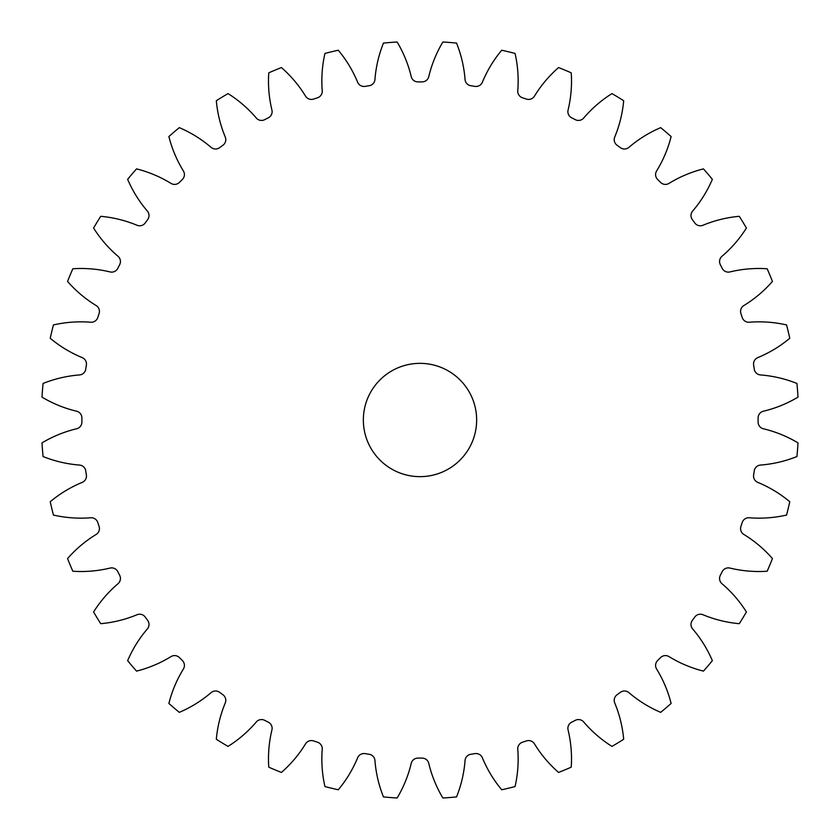 <?xml version="1.0" encoding="UTF-8"?>
<svg xmlns="http://www.w3.org/2000/svg" width="840" height="840" viewBox="0 0 840 840"><rect width="100%" height="100%" fill="white"/><g stroke="black" fill="none" stroke-linecap="round" stroke-linejoin="round"><path stroke-width="1.26" d="M363.353 420A56.648 56.648 0 0 0 420 476.648A56.648 56.648 0 0 0 476.648 420A56.648 56.648 0 0 0 420 363.353A56.648 56.648 0 0 0 363.353 420M322.235 90.731A6.857 6.857 0 0 1 317.478 97.797A338.121 338.121 0 0 0 313.562 99.078A6.857 6.857 0 0 1 305.55 96.148A123.354 123.354 0 0 0 281.442 67.567A378.693 378.693 0 0 0 268.769 72.817A123.354 123.354 0 0 0 271.929 110.072A6.857 6.857 0 0 1 268.338 117.81A338.121 338.121 0 0 0 264.663 119.679A6.857 6.857 0 0 1 256.305 118.031A123.354 123.354 0 0 0 228.018 93.587A378.693 378.693 0 0 0 216.321 100.748A123.354 123.354 0 0 0 225.267 137.056A6.857 6.857 0 0 1 222.925 145.247A338.121 338.121 0 0 0 219.597 147.672A6.857 6.857 0 0 1 211.082 147.357A123.354 123.354 0 0 0 179.319 127.638A378.693 378.693 0 0 0 168.882 136.542A123.354 123.354 0 0 0 183.404 171.003A6.857 6.857 0 0 1 182.375 179.466A338.121 338.121 0 0 0 179.466 182.375A6.857 6.857 0 0 1 171.003 183.404A123.354 123.354 0 0 0 136.542 168.882A378.693 378.693 0 0 0 127.638 179.319A123.354 123.354 0 0 0 147.357 211.082A6.857 6.857 0 0 1 147.672 219.597A338.121 338.121 0 0 0 145.247 222.925A6.857 6.857 0 0 1 137.056 225.267A123.354 123.354 0 0 0 100.748 216.321A378.693 378.693 0 0 0 93.587 228.018A123.354 123.354 0 0 0 118.031 256.305A6.857 6.857 0 0 1 119.679 264.663A338.121 338.121 0 0 0 117.81 268.338A6.857 6.857 0 0 1 110.072 271.929A123.354 123.354 0 0 0 72.817 268.769A378.693 378.693 0 0 0 67.567 281.442A123.354 123.354 0 0 0 96.148 305.55A6.857 6.857 0 0 1 99.078 313.562A338.121 338.121 0 0 0 97.797 317.478A6.857 6.857 0 0 1 90.731 322.235A123.354 123.354 0 0 0 53.434 324.944A378.693 378.693 0 0 0 50.232 338.279A123.354 123.354 0 0 0 82.226 357.63A6.857 6.857 0 0 1 86.373 365.075A338.121 338.121 0 0 0 85.733 369.138A6.857 6.857 0 0 1 79.485 374.945A123.354 123.354 0 0 0 43.071 383.46A378.693 378.693 0 0 0 42 397.131A123.354 123.354 0 0 0 76.629 411.233A6.857 6.857 0 0 1 81.889 417.942A338.121 338.121 0 0 0 81.879 420A338.121 338.121 0 0 0 81.889 422.058A6.857 6.857 0 0 1 76.629 428.768A123.354 123.354 0 0 0 42 442.869A378.693 378.693 0 0 0 43.071 456.54A123.354 123.354 0 0 0 79.485 465.056A6.857 6.857 0 0 1 85.733 470.862A338.121 338.121 0 0 0 86.373 474.925A6.857 6.857 0 0 1 82.226 482.37A123.354 123.354 0 0 0 50.232 501.721A378.693 378.693 0 0 0 53.434 515.057A123.354 123.354 0 0 0 90.731 517.766A6.857 6.857 0 0 1 97.797 522.522A338.121 338.121 0 0 0 99.078 526.438A6.857 6.857 0 0 1 96.148 534.45A123.354 123.354 0 0 0 67.567 558.558A378.693 378.693 0 0 0 72.817 571.231A123.354 123.354 0 0 0 110.072 568.071A6.857 6.857 0 0 1 117.81 571.662A338.121 338.121 0 0 0 119.679 575.337A6.857 6.857 0 0 1 118.031 583.695A123.354 123.354 0 0 0 93.587 611.982A378.693 378.693 0 0 0 100.748 623.679A123.354 123.354 0 0 0 137.056 614.733A6.857 6.857 0 0 1 145.247 617.075A338.121 338.121 0 0 0 147.672 620.403A6.857 6.857 0 0 1 147.357 628.919A123.354 123.354 0 0 0 127.638 660.681A378.693 378.693 0 0 0 136.542 671.118A123.354 123.354 0 0 0 171.003 656.597A6.857 6.857 0 0 1 179.466 657.625A338.121 338.121 0 0 0 182.375 660.534A6.857 6.857 0 0 1 183.404 668.997A123.354 123.354 0 0 0 168.882 703.458A378.693 378.693 0 0 0 179.319 712.362A123.354 123.354 0 0 0 211.082 692.643A6.857 6.857 0 0 1 219.597 692.328A338.121 338.121 0 0 0 222.925 694.754A6.857 6.857 0 0 1 225.267 702.944A123.354 123.354 0 0 0 216.321 739.252A378.693 378.693 0 0 0 228.018 746.413A123.354 123.354 0 0 0 256.305 721.97A6.857 6.857 0 0 1 264.663 720.321A338.121 338.121 0 0 0 268.338 722.19A6.857 6.857 0 0 1 271.929 729.928A123.354 123.354 0 0 0 268.769 767.183A378.693 378.693 0 0 0 281.442 772.433A123.354 123.354 0 0 0 305.55 743.851A6.857 6.857 0 0 1 313.562 740.922A338.121 338.121 0 0 0 317.478 742.203A6.857 6.857 0 0 1 322.235 749.27A123.354 123.354 0 0 0 324.944 786.566A378.693 378.693 0 0 0 338.279 789.768A123.354 123.354 0 0 0 357.63 757.775A6.857 6.857 0 0 1 365.075 753.627A338.121 338.121 0 0 0 369.138 754.268A6.857 6.857 0 0 1 374.945 760.515A123.354 123.354 0 0 0 383.46 796.929A378.693 378.693 0 0 0 397.131 798A123.354 123.354 0 0 0 411.233 763.371A6.857 6.857 0 0 1 417.942 758.111A338.121 338.121 0 0 0 422.058 758.111A6.857 6.857 0 0 1 428.768 763.371A123.354 123.354 0 0 0 442.869 798A378.693 378.693 0 0 0 456.54 796.929A123.354 123.354 0 0 0 465.056 760.515A6.857 6.857 0 0 1 470.862 754.268A338.121 338.121 0 0 0 474.925 753.627A6.857 6.857 0 0 1 482.37 757.775A123.354 123.354 0 0 0 501.721 789.768A378.693 378.693 0 0 0 515.057 786.566A123.354 123.354 0 0 0 517.766 749.27A6.857 6.857 0 0 1 522.522 742.203A338.121 338.121 0 0 0 526.438 740.922A6.857 6.857 0 0 1 534.45 743.851A123.354 123.354 0 0 0 558.558 772.433A378.693 378.693 0 0 0 571.231 767.183A123.354 123.354 0 0 0 568.071 729.928A6.857 6.857 0 0 1 571.662 722.19A338.121 338.121 0 0 0 575.337 720.321A6.857 6.857 0 0 1 583.695 721.97A123.354 123.354 0 0 0 611.982 746.413A378.693 378.693 0 0 0 623.679 739.252A123.354 123.354 0 0 0 614.733 702.944A6.857 6.857 0 0 1 617.075 694.754A338.121 338.121 0 0 0 620.403 692.328A6.857 6.857 0 0 1 628.919 692.643A123.354 123.354 0 0 0 660.681 712.362A378.693 378.693 0 0 0 671.118 703.458A123.354 123.354 0 0 0 656.597 668.997A6.857 6.857 0 0 1 657.625 660.534A338.121 338.121 0 0 0 660.534 657.625A6.857 6.857 0 0 1 668.997 656.597A123.354 123.354 0 0 0 703.458 671.118A378.693 378.693 0 0 0 712.362 660.681A123.354 123.354 0 0 0 692.643 628.919A6.857 6.857 0 0 1 692.328 620.403A338.121 338.121 0 0 0 694.754 617.075A6.857 6.857 0 0 1 702.944 614.733A123.354 123.354 0 0 0 739.252 623.679A378.693 378.693 0 0 0 746.413 611.982A123.354 123.354 0 0 0 721.97 583.695A6.857 6.857 0 0 1 720.321 575.337A338.121 338.121 0 0 0 722.19 571.662A6.857 6.857 0 0 1 729.928 568.071A123.354 123.354 0 0 0 767.183 571.231A378.693 378.693 0 0 0 772.433 558.558A123.354 123.354 0 0 0 743.851 534.45A6.857 6.857 0 0 1 740.922 526.438A338.121 338.121 0 0 0 742.203 522.522A6.857 6.857 0 0 1 749.27 517.766A123.354 123.354 0 0 0 786.566 515.057A378.693 378.693 0 0 0 789.768 501.721A123.354 123.354 0 0 0 757.775 482.37A6.857 6.857 0 0 1 753.627 474.925A338.121 338.121 0 0 0 754.268 470.862A6.857 6.857 0 0 1 760.515 465.056A123.354 123.354 0 0 0 796.929 456.54A378.693 378.693 0 0 0 798 442.869A123.354 123.354 0 0 0 763.371 428.768A6.857 6.857 0 0 1 758.111 422.058A338.121 338.121 0 0 0 758.111 417.942A6.857 6.857 0 0 1 763.371 411.233A123.354 123.354 0 0 0 798 397.131A378.693 378.693 0 0 0 796.929 383.46A123.354 123.354 0 0 0 760.515 374.945A6.857 6.857 0 0 1 754.268 369.138A338.121 338.121 0 0 0 753.627 365.075A6.857 6.857 0 0 1 757.775 357.63A123.354 123.354 0 0 0 789.768 338.279A378.693 378.693 0 0 0 786.566 324.944A123.354 123.354 0 0 0 749.27 322.235A6.857 6.857 0 0 1 742.203 317.478A338.121 338.121 0 0 0 740.922 313.562A6.857 6.857 0 0 1 743.851 305.55A123.354 123.354 0 0 0 772.433 281.442A378.693 378.693 0 0 0 767.183 268.769A123.354 123.354 0 0 0 729.928 271.929A6.857 6.857 0 0 1 722.19 268.338A338.121 338.121 0 0 0 720.321 264.663A6.857 6.857 0 0 1 721.97 256.305A123.354 123.354 0 0 0 746.413 228.018A378.693 378.693 0 0 0 739.252 216.321A123.354 123.354 0 0 0 702.944 225.267A6.857 6.857 0 0 1 694.754 222.925A338.121 338.121 0 0 0 692.328 219.597A6.857 6.857 0 0 1 692.643 211.082A123.354 123.354 0 0 0 712.362 179.319A378.693 378.693 0 0 0 703.458 168.882A123.354 123.354 0 0 0 668.997 183.404A6.857 6.857 0 0 1 660.534 182.375A338.121 338.121 0 0 0 657.625 179.466A6.857 6.857 0 0 1 656.597 171.003A123.354 123.354 0 0 0 671.118 136.542A378.693 378.693 0 0 0 660.681 127.638A123.354 123.354 0 0 0 628.919 147.357A6.857 6.857 0 0 1 620.403 147.672A338.121 338.121 0 0 0 617.075 145.247A6.857 6.857 0 0 1 614.733 137.056A123.354 123.354 0 0 0 623.679 100.748A378.693 378.693 0 0 0 611.982 93.587A123.354 123.354 0 0 0 583.695 118.031A6.857 6.857 0 0 1 575.337 119.679A338.121 338.121 0 0 0 571.662 117.81A6.857 6.857 0 0 1 568.071 110.072A123.354 123.354 0 0 0 571.231 72.817A378.693 378.693 0 0 0 558.558 67.567A123.354 123.354 0 0 0 534.45 96.148A6.857 6.857 0 0 1 526.438 99.078A338.121 338.121 0 0 0 522.522 97.797A6.857 6.857 0 0 1 517.766 90.731A123.354 123.354 0 0 0 515.057 53.434A378.693 378.693 0 0 0 501.721 50.232A123.354 123.354 0 0 0 482.37 82.226A6.857 6.857 0 0 1 474.925 86.373A338.121 338.121 0 0 0 470.862 85.733A6.857 6.857 0 0 1 465.056 79.485A123.354 123.354 0 0 0 456.54 43.071A378.693 378.693 0 0 0 442.869 42A123.354 123.354 0 0 0 428.768 76.629A6.857 6.857 0 0 1 422.058 81.889A338.121 338.121 0 0 0 417.942 81.889A6.857 6.857 0 0 1 411.233 76.629A123.354 123.354 0 0 0 397.131 42A378.693 378.693 0 0 0 383.46 43.071A123.354 123.354 0 0 0 374.945 79.485A6.857 6.857 0 0 1 369.138 85.733A338.121 338.121 0 0 0 365.075 86.373A6.857 6.857 0 0 1 357.63 82.226A123.354 123.354 0 0 0 338.279 50.232A378.693 378.693 0 0 0 324.944 53.434A123.354 123.354 0 0 0 322.235 90.731"/></g></svg>
